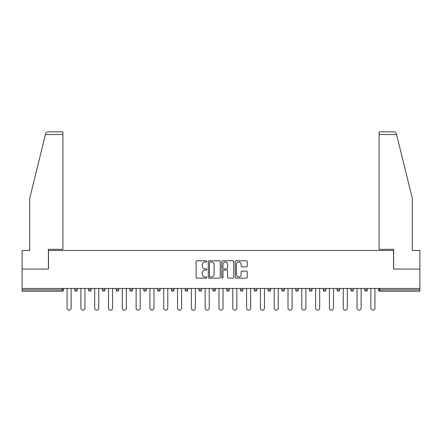 <?xml version="1.0" encoding="UTF-8"?>
<svg xmlns="http://www.w3.org/2000/svg" width="442" height="442" viewBox="0 0 442 442"><rect width="100%" height="100%" fill="white"/><g stroke="black" fill="none" stroke-linecap="round" stroke-linejoin="round"><path stroke-width="0.66" d="M206.839 261.382A0.608 0.608 0 0 0 206.232 260.774L196.999 260.774A0.867 0.867 0 0 0 196.126 261.642L196.126 277.283A0.867 0.867 0 0 0 196.999 278.151L206.232 278.151A0.608 0.608 0 0 0 206.839 277.543A0.608 0.608 0 0 0 206.232 276.935L205.033 276.935A2.779 2.779 0 0 1 202.254 274.156L202.254 272.852A2.779 2.779 0 0 1 205.033 270.073L206.232 270.073A0.608 0.608 0 0 0 206.839 269.465A0.608 0.608 0 0 0 206.232 268.858L205.033 268.858A2.779 2.779 0 0 1 202.254 266.073L202.254 264.769A2.779 2.779 0 0 1 205.033 261.99L206.232 261.99A0.608 0.608 0 0 0 206.839 261.382M246.393 266.902A0.867 0.867 0 0 0 247.26 266.034L247.26 261.642A0.867 0.867 0 0 0 246.393 260.774L236.138 260.774A0.867 0.867 0 0 0 235.271 261.642L235.271 277.283A0.867 0.867 0 0 0 236.138 278.151L246.393 278.151A0.867 0.867 0 0 0 247.26 277.283L247.26 271.985A0.867 0.867 0 0 0 246.393 271.112L242.006 271.112A0.867 0.867 0 0 0 241.139 271.985L241.139 274.609A2.326 2.326 0 0 1 238.813 276.935A2.326 2.326 0 0 1 236.487 274.609L236.487 264.316A2.326 2.326 0 0 1 238.813 261.99A2.326 2.326 0 0 1 241.139 264.316L241.139 266.034A0.867 0.867 0 0 0 242.006 266.902L246.393 266.902M45.432 134.517L45.592 133.882C45.99 132.628 46.852 131.954 48.167 131.86L62.908 131.86L62.908 134.517L45.432 134.517L29.713 198.254L29.713 250.476L22.1 250.476L22.1 269.067L48.476 269.067L48.476 250.476L393.524 250.476L393.524 269.067L419.9 269.067L419.9 288.449L22.1 288.449L22.1 289.869L62.2 289.869L62.2 288.449M62.908 134.517L62.908 249.327L48.388 249.327L48.388 269.067L22.1 269.067L22.1 288.449M220.238 261.642A0.867 0.867 0 0 0 219.37 260.774L209.116 260.774A0.867 0.867 0 0 0 208.248 261.642L208.248 277.283A0.867 0.867 0 0 0 209.116 278.151L219.37 278.151A0.867 0.867 0 0 0 220.238 277.283L220.238 261.642M222.63 260.774L232.884 260.774A0.867 0.867 0 0 1 233.752 261.642L233.752 277.283A0.867 0.867 0 0 1 232.884 278.151L228.492 278.151A0.867 0.867 0 0 1 227.624 277.283L227.624 270.94A0.867 0.867 0 0 0 226.757 270.073L223.845 270.073A0.867 0.867 0 0 0 222.978 270.94L222.978 277.543A0.608 0.608 0 0 1 222.37 278.151A0.608 0.608 0 0 1 221.762 277.543L221.762 261.642A0.867 0.867 0 0 1 222.63 260.774M62.2 291.195A1.326 1.326 0 0 0 63.526 289.869L62.2 289.869L62.2 291.195A1.326 1.326 0 0 0 63.526 289.869L63.526 288.449L63.526 289.869A1.326 1.326 0 0 1 62.2 291.195L22.1 291.195L22.1 289.869M419.9 288.449L419.9 291.195L379.8 291.195A1.326 1.326 0 0 1 378.474 289.869L378.474 288.449M74.681 288.449L74.681 289.869L74.681 288.449M76.007 291.195A1.326 1.326 0 0 1 74.681 289.869A1.326 1.326 0 0 0 76.007 291.195A1.326 1.326 0 0 0 77.333 289.869L77.333 288.449L77.333 289.869A1.326 1.326 0 0 1 76.007 291.195A1.326 1.326 0 0 1 74.681 289.869L77.333 289.869A1.326 1.326 0 0 1 76.007 291.195M88.488 288.449L88.488 289.869L88.488 288.449M91.146 288.449L91.146 289.869L91.146 288.449M102.295 288.449L102.295 289.869L102.295 288.449M104.953 288.449L104.953 289.869L104.953 288.449M116.108 288.449L116.108 289.869L116.108 288.449M118.76 288.449L118.76 289.869A1.326 1.326 0 0 1 117.434 291.195A1.326 1.326 0 0 1 116.108 289.869A1.326 1.326 0 0 0 117.434 291.195A1.326 1.326 0 0 0 118.76 289.869A1.326 1.326 0 0 1 117.434 291.195A1.326 1.326 0 0 1 116.108 289.869L118.76 289.869M129.915 289.869A1.326 1.326 0 0 0 131.241 291.195A1.326 1.326 0 0 0 132.572 289.869L132.572 288.449L132.572 289.869L129.915 289.869A1.326 1.326 0 0 0 131.241 291.195A1.326 1.326 0 0 1 129.915 289.869L129.915 288.449M143.722 288.449L143.722 289.869L143.722 288.449M146.379 288.449L146.379 289.869A1.326 1.326 0 0 1 145.053 291.195A1.326 1.326 0 0 1 143.722 289.869L146.379 289.869A1.326 1.326 0 0 1 145.053 291.195M157.534 288.449L157.534 289.869L157.534 288.449M160.186 288.449L160.186 289.869A1.326 1.326 0 0 1 158.86 291.195A1.326 1.326 0 0 1 157.534 289.869L160.186 289.869A1.326 1.326 0 0 1 158.86 291.195M171.341 288.449L171.341 289.869L171.341 288.449M173.999 288.449L173.999 289.869A1.326 1.326 0 0 1 172.667 291.195A1.326 1.326 0 0 1 171.341 289.869L173.999 289.869A1.326 1.326 0 0 1 172.667 291.195M187.806 288.449L187.806 289.869L185.148 289.869A1.326 1.326 0 0 0 186.48 291.195A1.326 1.326 0 0 1 185.148 289.869L185.148 288.449M198.961 288.449L198.961 289.869L198.961 288.449M201.613 288.449L201.613 289.869L201.613 288.449M212.768 288.449L212.768 289.869L212.768 288.449M215.425 288.449L215.425 289.869L215.425 288.449M226.575 288.449L226.575 289.869L226.575 288.449M229.232 288.449L229.232 289.869L229.232 288.449M240.387 288.449L240.387 289.869L240.387 288.449M243.039 288.449L243.039 289.869L243.039 288.449M256.852 288.449L256.852 289.869A1.326 1.326 0 0 1 255.52 291.195A1.326 1.326 0 0 1 254.194 289.869L254.194 288.449M270.659 288.449L270.659 289.869A1.326 1.326 0 0 1 269.333 291.195A1.326 1.326 0 0 1 268.001 289.869L268.001 288.449M284.466 288.449L284.466 289.869A1.326 1.326 0 0 1 283.14 291.195A1.326 1.326 0 0 1 281.814 289.869L281.814 288.449M298.278 288.449L298.278 289.869A1.326 1.326 0 0 1 296.947 291.195A1.326 1.326 0 0 1 295.621 289.869L295.621 288.449M310.759 291.195A1.326 1.326 0 0 0 312.085 289.869L312.085 288.449L312.085 289.869A1.326 1.326 0 0 1 310.759 291.195A1.326 1.326 0 0 1 309.428 289.869L309.428 288.449M325.892 288.449L325.892 289.869A1.326 1.326 0 0 1 324.566 291.195A1.326 1.326 0 0 1 323.24 289.869L323.24 288.449M337.047 288.449L337.047 289.869L337.047 288.449M339.705 288.449L339.705 289.869A1.326 1.326 0 0 1 338.373 291.195A1.326 1.326 0 0 1 337.047 289.869L339.705 289.869A1.326 1.326 0 0 1 338.373 291.195M352.186 291.195A1.326 1.326 0 0 0 353.512 289.869L353.512 288.449L353.512 289.869A1.326 1.326 0 0 1 352.186 291.195A1.326 1.326 0 0 1 350.854 289.869L350.854 288.449M364.667 288.449L364.667 289.869L364.667 288.449M367.319 288.449L367.319 289.869A1.326 1.326 0 0 1 365.993 291.195A1.326 1.326 0 0 1 364.667 289.869L367.319 289.869A1.326 1.326 0 0 1 365.993 291.195A1.326 1.326 0 0 0 367.319 289.869M89.814 291.195A1.326 1.326 0 0 1 88.488 289.869A1.326 1.326 0 0 0 89.814 291.195A1.326 1.326 0 0 0 91.146 289.869A1.326 1.326 0 0 1 89.814 291.195A1.326 1.326 0 0 1 88.488 289.869L91.146 289.869A1.326 1.326 0 0 1 89.814 291.195M103.627 291.195A1.326 1.326 0 0 1 102.295 289.869A1.326 1.326 0 0 0 103.627 291.195A1.326 1.326 0 0 0 104.953 289.869A1.326 1.326 0 0 1 103.627 291.195A1.326 1.326 0 0 1 102.295 289.869L104.953 289.869A1.326 1.326 0 0 1 103.627 291.195M186.48 291.195A1.326 1.326 0 0 0 187.806 289.869A1.326 1.326 0 0 1 186.48 291.195A1.326 1.326 0 0 1 185.148 289.869M200.287 291.195A1.326 1.326 0 0 1 198.961 289.869A1.326 1.326 0 0 0 200.287 291.195A1.326 1.326 0 0 0 201.613 289.869A1.326 1.326 0 0 1 200.287 291.195A1.326 1.326 0 0 1 198.961 289.869L201.613 289.869M214.094 291.195A1.326 1.326 0 0 1 212.768 289.869L215.425 289.869A1.326 1.326 0 0 1 214.094 291.195A1.326 1.326 0 0 0 215.425 289.869M227.906 291.195A1.326 1.326 0 0 1 226.575 289.869L229.232 289.869A1.326 1.326 0 0 1 227.906 291.195A1.326 1.326 0 0 0 229.232 289.869A1.326 1.326 0 0 1 227.906 291.195M241.713 291.195A1.326 1.326 0 0 1 240.387 289.869A1.326 1.326 0 0 0 241.713 291.195A1.326 1.326 0 0 0 243.039 289.869A1.326 1.326 0 0 1 241.713 291.195A1.326 1.326 0 0 1 240.387 289.869L243.039 289.869M379.8 288.449L379.8 291.195A1.326 1.326 0 0 1 378.474 289.869L419.9 289.869M210.072 261.99A0.608 0.608 0 0 0 209.464 262.598L209.464 276.327A0.608 0.608 0 0 0 210.072 276.935L211.331 276.935A2.779 2.779 0 0 0 214.116 274.156L214.116 264.769A2.779 2.779 0 0 0 211.331 261.99L210.072 261.99M227.624 264.36A2.326 2.326 0 0 0 225.298 262.034A2.326 2.326 0 0 0 222.978 264.36L222.978 267.985A0.867 0.867 0 0 0 223.845 268.858L226.757 268.858A0.867 0.867 0 0 0 227.624 267.985L227.624 264.36M67.068 288.449L67.068 308.102A2.033 2.033 0 0 0 69.101 310.14A2.033 2.033 0 0 0 71.14 308.102L71.14 288.449M80.875 288.449L80.875 308.102A2.033 2.033 0 0 0 82.914 310.14A2.033 2.033 0 0 0 84.947 308.102L84.947 288.449M94.687 288.449L94.687 308.102A2.033 2.033 0 0 0 96.721 310.14A2.033 2.033 0 0 0 98.754 308.102L98.754 288.449M108.494 288.449L108.494 308.102A2.033 2.033 0 0 0 110.528 310.14A2.033 2.033 0 0 0 112.566 308.102L112.566 288.449M122.301 288.449L122.301 308.102A2.033 2.033 0 0 0 124.34 310.14A2.033 2.033 0 0 0 126.373 308.102L126.373 288.449M136.114 288.449L136.114 308.102A2.033 2.033 0 0 0 138.147 310.14A2.033 2.033 0 0 0 140.18 308.102L140.18 288.449M62.908 131.86L52.283 131.86L62.908 131.86M45.592 133.882C45.835 133.169 45.835 133.169 45.592 133.882C45.835 133.169 45.835 133.169 45.592 133.882M396.568 134.517L379.092 134.517L379.092 249.327L393.612 249.327L393.612 269.067L419.9 269.067L419.9 250.476L412.287 250.476L412.287 198.254L396.408 133.882C396.165 133.169 396.165 133.169 396.408 133.882C396.165 133.169 396.165 133.169 396.408 133.882C396.01 132.628 395.148 131.954 393.833 131.86L379.092 131.86L393.833 131.86M379.092 134.517L379.092 131.86M149.921 288.449L149.921 308.102A2.033 2.033 0 0 0 151.954 310.14A2.033 2.033 0 0 0 153.993 308.102L153.993 288.449M163.728 288.449L163.728 308.102A2.033 2.033 0 0 0 165.767 310.14A2.033 2.033 0 0 0 167.8 308.102L167.8 288.449M177.54 288.449L177.54 308.102A2.033 2.033 0 0 0 179.574 310.14A2.033 2.033 0 0 0 181.607 308.102L181.607 288.449M191.347 288.449L191.347 308.102A2.033 2.033 0 0 0 193.381 310.14A2.033 2.033 0 0 0 195.419 308.102L195.419 288.449M205.154 288.449L205.154 308.102A2.033 2.033 0 0 0 207.193 310.14A2.033 2.033 0 0 0 209.226 308.102L209.226 288.449M218.967 288.449L218.967 308.102A2.033 2.033 0 0 0 221 310.14A2.033 2.033 0 0 0 223.033 308.102L223.033 288.449M232.774 288.449L232.774 308.102A2.033 2.033 0 0 0 234.807 310.14A2.033 2.033 0 0 0 236.846 308.102L236.846 288.449M246.581 288.449L246.581 308.102A2.033 2.033 0 0 0 248.619 310.14A2.033 2.033 0 0 0 250.653 308.102L250.653 288.449M260.393 288.449L260.393 308.102A2.033 2.033 0 0 0 262.426 310.14A2.033 2.033 0 0 0 264.46 308.102L264.46 288.449M274.2 288.449L274.2 308.102A2.033 2.033 0 0 0 276.233 310.14A2.033 2.033 0 0 0 278.272 308.102L278.272 288.449M288.007 288.449L288.007 308.102A2.033 2.033 0 0 0 290.046 310.14A2.033 2.033 0 0 0 292.079 308.102L292.079 288.449M301.82 288.449L301.82 308.102A2.033 2.033 0 0 0 303.853 310.14A2.033 2.033 0 0 0 305.886 308.102L305.886 288.449M315.627 288.449L315.627 308.102A2.033 2.033 0 0 0 317.66 310.14A2.033 2.033 0 0 0 319.699 308.102L319.699 288.449M329.434 288.449L329.434 308.102A2.033 2.033 0 0 0 331.472 310.14A2.033 2.033 0 0 0 333.506 308.102L333.506 288.449M343.246 288.449L343.246 308.102A2.033 2.033 0 0 0 345.279 310.14A2.033 2.033 0 0 0 347.313 308.102L347.313 288.449M357.053 288.449L357.053 308.102A2.033 2.033 0 0 0 359.086 310.14A2.033 2.033 0 0 0 361.125 308.102L361.125 288.449M370.86 288.449L370.86 308.102A2.033 2.033 0 0 0 372.899 310.14A2.033 2.033 0 0 0 374.932 308.102L374.932 288.449M131.241 291.195A1.326 1.326 0 0 0 132.572 289.869M255.52 291.195A1.326 1.326 0 0 0 256.852 289.869L254.194 289.869M269.333 291.195A1.326 1.326 0 0 0 270.659 289.869L268.001 289.869M283.14 291.195A1.326 1.326 0 0 0 284.466 289.869L281.814 289.869M296.947 291.195A1.326 1.326 0 0 0 298.278 289.869L295.621 289.869M312.085 289.869L309.428 289.869M324.566 291.195A1.326 1.326 0 0 0 325.892 289.869L323.24 289.869M353.512 289.869L350.854 289.869M379.8 291.195A1.326 1.326 0 0 1 378.474 289.869"/></g></svg>

